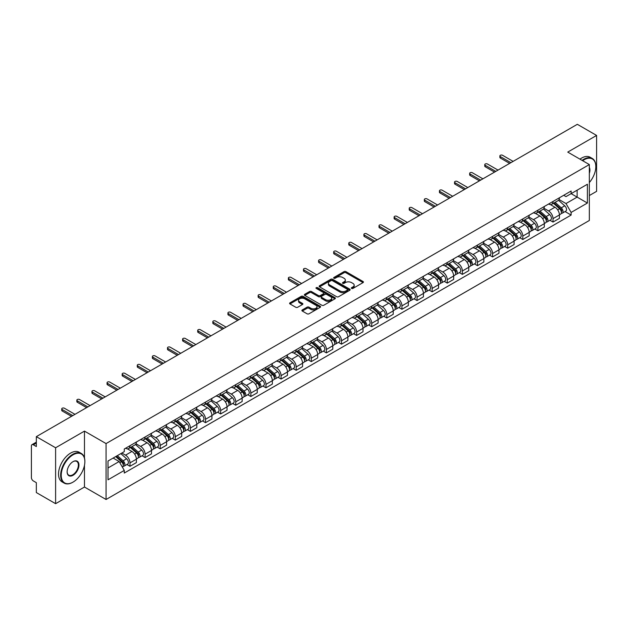 <?xml version="1.0" encoding="UTF-8"?>
<svg xmlns="http://www.w3.org/2000/svg" width="628" height="628" viewBox="0 0 628 628"><rect width="100%" height="100%" fill="white"/><g stroke="black" fill="none" stroke-linecap="round" stroke-linejoin="round"><path stroke-width="0.94" d="M351.601 288.433A0.942 0.542 0 0 0 352.936 288.433L363.039 282.6A1.342 0.777 0 0 0 363.431 282.058A1.342 0.777 0 0 0 363.039 281.509L345.926 271.626A1.342 0.777 0 0 0 344.026 271.626L333.923 277.458A0.942 0.542 0 0 0 333.649 277.843A0.942 0.542 0 0 0 333.923 278.228A0.942 0.542 0 0 0 335.25 278.228L336.561 277.474A4.302 2.481 0 0 1 342.645 277.474L344.073 278.298A4.302 2.481 0 0 1 345.329 280.049A4.302 2.481 0 0 1 344.073 281.807L342.762 282.561A0.942 0.542 0 0 0 342.488 282.945A0.942 0.542 0 0 0 342.762 283.33A0.942 0.542 0 0 0 344.097 283.33L345.4 282.576A4.302 2.481 0 0 1 351.484 282.576L352.912 283.401A4.302 2.481 0 0 1 354.168 285.159A4.302 2.481 0 0 1 352.912 286.91L351.601 287.663A0.942 0.542 0 0 0 351.327 288.048A0.942 0.542 0 0 0 351.601 288.433L351.601 287.663M302.288 309.934A1.342 0.777 0 0 0 301.895 310.483A1.342 0.777 0 0 0 302.288 311.033L307.092 313.804A1.342 0.777 0 0 0 308.992 313.804L320.209 307.327A1.342 0.777 0 0 0 320.602 306.778A1.342 0.777 0 0 0 320.209 306.229L303.096 296.353A1.342 0.777 0 0 0 301.197 296.353L289.979 302.829A1.342 0.777 0 0 0 289.587 303.379A1.342 0.777 0 0 0 289.979 303.928L295.78 307.273A1.342 0.777 0 0 0 297.68 307.273L302.484 304.502A1.342 0.777 0 0 0 302.877 303.952A1.342 0.777 0 0 0 302.484 303.403L299.603 301.746A3.595 2.072 0 0 1 298.551 300.278A3.595 2.072 0 0 1 300.773 298.355A3.595 2.072 0 0 1 304.69 298.81L315.955 305.31A3.595 2.072 0 0 1 317.007 306.778A3.595 2.072 0 0 1 314.793 308.701A3.595 2.072 0 0 1 310.868 308.246L308.992 307.163A1.342 0.777 0 0 0 307.092 307.163L302.288 309.934L302.288 311.033M106.069 443.58L84.474 431.114L55.609 447.772L36.338 436.648L577.328 124.313L596.6 135.436L567.743 152.102L589.339 164.567L106.069 443.58L106.069 499.495L589.339 220.483L589.339 164.567M336.655 296.738A1.342 0.777 0 0 0 338.555 296.738L349.772 290.262A1.342 0.777 0 0 0 350.165 289.712A1.342 0.777 0 0 0 349.772 289.163L332.659 279.279A1.342 0.777 0 0 0 330.76 279.279L319.542 285.756A1.342 0.777 0 0 0 319.15 286.305A1.342 0.777 0 0 0 319.542 286.855L336.655 296.738M316.638 288.637A0.942 0.542 0 0 1 317.595 288.77L317.595 287.655L334.991 297.696A1.342 0.777 0 0 1 335.383 298.245A1.342 0.777 0 0 1 334.991 298.795L323.773 305.271A1.342 0.777 0 0 1 321.874 305.271L304.761 295.388L309.565 292.64L309.565 291.525L304.761 294.296A1.342 0.777 0 0 0 304.368 294.846A1.342 0.777 0 0 0 304.761 295.388L304.761 294.296M309.565 292.64A1.342 0.777 0 0 1 311.464 292.64L311.464 291.525A1.342 0.777 0 0 0 309.565 291.525M311.464 291.525L318.404 295.529A1.342 0.777 0 0 0 320.304 295.529L323.491 293.692A1.342 0.777 0 0 0 323.883 293.143A1.342 0.777 0 0 0 323.491 292.593L316.261 288.425A0.942 0.542 0 0 1 315.986 288.04A0.942 0.542 0 0 1 316.567 287.538A0.942 0.542 0 0 1 317.595 287.655M55.609 447.772L55.609 503.687L36.338 492.564L36.338 482.665L33.339 480.93A2.74 1.578 -120 0 1 31.4 477.578L31.4 445.927A2.74 1.578 -120 0 1 31.965 444.679L36.338 442.151M589.339 195.543L596.6 191.352L596.6 135.436M55.609 503.687L84.474 487.03L106.069 499.495M36.338 436.648L36.338 446.547L33.339 444.812A2.74 1.578 -120 0 0 31.965 444.679M553.017 201.47A6.304 3.635 60 0 1 551.714 204.304L558.104 200.607A6.304 3.635 -120 0 0 559.407 197.781M543.95 208.261L548.566 210.922A6.304 3.635 60 0 1 553.017 218.638L559.415 214.949A6.304 3.635 -120 0 0 554.956 207.232L550.379 204.587M559.415 214.949L559.415 218.356L553.017 222.053L549.955 220.279M551.714 204.304A6.304 3.635 60 0 1 548.613 204.014M553.017 218.638L553.017 222.053M537.913 210.192A6.304 3.635 60 0 1 536.602 213.025L543 209.336A6.304 3.635 -120 0 0 544.303 206.502M534.844 229L537.913 230.774L544.303 227.085L544.303 223.67A6.304 3.635 -120 0 0 539.845 215.954L535.276 213.316M536.602 213.025A6.304 3.635 60 0 1 533.502 212.743M528.839 216.982L533.455 219.643A6.304 3.635 60 0 1 537.913 227.36L537.913 230.774M522.802 218.921A6.304 3.635 60 0 1 521.499 221.747L527.889 218.057A6.304 3.635 -120 0 0 529.192 215.231M519.741 237.722L522.802 239.496L529.192 235.806L529.192 232.391A6.304 3.635 -120 0 0 524.741 224.675L520.165 222.037M521.499 221.747A6.304 3.635 60 0 1 518.398 221.464M513.728 225.703L518.351 228.364A6.304 3.635 60 0 1 522.802 236.081L522.802 239.496M507.691 227.642A6.304 3.635 60 0 1 506.388 230.468L512.778 226.779A6.304 3.635 -120 0 0 514.089 223.953M504.629 246.451L507.691 248.217L514.089 244.528L514.089 241.113A6.304 3.635 -120 0 0 509.63 233.396L505.053 230.759M506.388 230.468A6.304 3.635 60 0 1 503.287 230.186M498.624 234.425L503.24 237.094A6.304 3.635 60 0 1 507.691 244.81L507.691 248.217M492.588 236.364A6.304 3.635 60 0 1 491.284 239.19L497.674 235.5A6.304 3.635 -120 0 0 498.977 232.674M489.518 255.172L492.588 256.938L498.977 253.249L498.977 249.842A6.304 3.635 -120 0 0 494.526 242.125L489.95 239.48M491.284 239.19A6.304 3.635 60 0 1 488.184 238.907M483.513 243.146L488.129 245.815A6.304 3.635 60 0 1 492.588 253.531L492.588 256.938M477.476 245.085A6.304 3.635 60 0 1 476.173 247.911L482.563 244.221A6.304 3.635 -120 0 0 483.866 241.395M474.415 263.893L477.476 265.66L483.866 261.97L483.866 258.563A6.304 3.635 -120 0 0 479.415 250.847L474.839 248.201M476.173 247.911A6.304 3.635 60 0 1 473.072 247.628M468.41 251.867L473.025 254.536A6.304 3.635 60 0 1 477.476 262.253L477.476 265.66M462.373 253.806A6.304 3.635 60 0 1 461.062 256.64L467.46 252.943A6.304 3.635 -120 0 0 468.763 250.117M459.304 272.615L462.373 274.381L468.763 270.692L468.763 267.285A6.304 3.635 -120 0 0 464.304 259.568L459.735 256.923M461.062 256.64A6.304 3.635 60 0 1 457.961 256.35M453.298 260.596L457.914 263.258A6.304 3.635 60 0 1 462.373 270.974L462.373 274.381M447.262 262.528A6.304 3.635 60 0 1 445.959 265.361L452.348 261.672A6.304 3.635 -120 0 0 453.651 258.838M444.2 281.336L447.262 283.11L453.651 279.421L453.651 276.006A6.304 3.635 -120 0 0 449.201 268.289L444.624 265.652M445.959 265.361A6.304 3.635 60 0 1 442.858 265.071M438.187 269.318L442.803 271.979A6.304 3.635 60 0 1 447.262 279.696L447.262 283.11M432.15 271.257A6.304 3.635 60 0 1 430.847 274.083L437.237 270.393A6.304 3.635 -120 0 0 438.548 267.559M429.089 290.058L432.15 291.832L438.548 288.142L438.548 284.727A6.304 3.635 -120 0 0 434.089 277.011L429.513 274.373M430.847 274.083A6.304 3.635 60 0 1 427.747 273.8M423.084 278.039L427.699 280.7A6.304 3.635 60 0 1 432.15 288.417L432.15 291.832M417.047 279.978A6.304 3.635 60 0 1 415.744 282.804L422.134 279.115A6.304 3.635 -120 0 0 423.437 276.289M413.978 298.787L417.047 300.553L423.437 296.863L423.437 293.449A6.304 3.635 -120 0 0 418.986 285.732L414.409 283.095M415.744 282.804A6.304 3.635 60 0 1 412.635 282.522M407.972 286.761L412.588 289.43A6.304 3.635 60 0 1 417.047 297.138L417.047 300.553M401.936 288.699A6.304 3.635 60 0 1 400.633 291.525L407.023 287.836A6.304 3.635 -120 0 0 408.326 285.01M398.874 307.508L401.936 309.274L408.326 305.585L408.326 302.178A6.304 3.635 -120 0 0 403.875 294.461L399.298 291.816M400.633 291.525A6.304 3.635 60 0 1 397.532 291.243M392.869 295.482L397.485 298.151A6.304 3.635 60 0 1 401.936 305.867L401.936 309.274M386.832 297.421A6.304 3.635 60 0 1 385.521 300.247L391.919 296.557A6.304 3.635 -120 0 0 393.222 293.731M383.763 316.229L386.832 317.996L393.222 314.306L393.222 310.899A6.304 3.635 -120 0 0 388.763 303.183L384.195 300.537M385.521 300.247A6.304 3.635 60 0 1 382.421 299.964M377.758 304.203L382.374 306.872A6.304 3.635 60 0 1 386.832 314.589L386.832 317.996M371.721 306.142A6.304 3.635 60 0 1 370.418 308.976L376.808 305.279A6.304 3.635 -120 0 0 378.111 302.453M368.66 324.951L371.721 326.717L378.111 323.028L378.111 319.621A6.304 3.635 -120 0 0 373.66 311.904L369.083 309.259M370.418 308.976A6.304 3.635 60 0 1 367.317 308.686M362.646 312.925L367.262 315.594A6.304 3.635 60 0 1 371.721 323.31L371.721 326.717M356.61 314.864A6.304 3.635 60 0 1 355.307 317.697L361.697 314.008A6.304 3.635 -120 0 0 363.008 311.174M353.548 333.672L356.61 335.446L363.008 331.757L363.008 328.342A6.304 3.635 -120 0 0 358.549 320.625L353.972 317.988M355.307 317.697A6.304 3.635 60 0 1 352.206 317.407M347.543 321.654L352.159 324.315A6.304 3.635 60 0 1 356.61 332.031L356.61 335.446M341.506 323.593A6.304 3.635 60 0 1 340.203 326.419L346.593 322.729A6.304 3.635 -120 0 0 347.896 319.895M338.437 342.393L341.506 344.168L347.896 340.478L347.896 337.063A6.304 3.635 -120 0 0 343.445 329.347L338.869 326.709M340.203 326.419A6.304 3.635 60 0 1 337.095 326.136M332.432 330.375L337.048 333.036A6.304 3.635 60 0 1 341.506 340.753L341.506 344.168M326.395 332.314A6.304 3.635 60 0 1 325.092 335.14L331.482 331.451A6.304 3.635 -120 0 0 332.785 328.625M323.334 351.123L326.395 352.889L332.785 349.199L332.785 345.785A6.304 3.635 -120 0 0 328.334 338.068L323.758 335.43M325.092 335.14A6.304 3.635 60 0 1 321.991 334.857M317.328 339.096L321.944 341.758A6.304 3.635 60 0 1 326.395 349.474L326.395 352.889M311.292 341.035A6.304 3.635 60 0 1 309.981 343.861L316.379 340.172A6.304 3.635 -120 0 0 317.682 337.346M308.222 359.844L311.292 361.61L317.682 357.921L317.682 354.514A6.304 3.635 -120 0 0 313.223 346.797L308.646 344.152M309.981 343.861A6.304 3.635 60 0 1 306.88 343.579M302.217 347.818L306.833 350.487A6.304 3.635 60 0 1 311.292 358.203L311.292 361.61M296.18 349.757A6.304 3.635 60 0 1 294.877 352.583L301.267 348.893A6.304 3.635 -120 0 0 302.57 346.067M293.119 368.565L296.18 370.332L302.57 366.642L302.57 363.235A6.304 3.635 -120 0 0 298.119 355.519L293.543 352.873M294.877 352.583A6.304 3.635 60 0 1 291.777 352.3M287.106 356.539L291.722 359.208A6.304 3.635 60 0 1 296.18 366.925L296.18 370.332M281.069 358.478A6.304 3.635 60 0 1 279.766 361.304L286.156 357.615A6.304 3.635 -120 0 0 287.467 354.789M278.008 377.287L281.069 379.053L287.467 375.363L287.467 371.957A6.304 3.635 -120 0 0 283.008 364.24L278.432 361.595M279.766 361.304A6.304 3.635 60 0 1 276.665 361.022M272.002 365.261L276.618 367.93A6.304 3.635 60 0 1 281.069 375.646L281.069 379.053M265.966 367.199A6.304 3.635 60 0 1 264.663 370.033L271.053 366.344A6.304 3.635 -120 0 0 272.356 363.51M262.897 386.008L265.966 387.782L272.356 384.085L272.356 380.678A6.304 3.635 -120 0 0 267.897 372.961L263.328 370.324M264.663 370.033A6.304 3.635 60 0 1 261.554 369.743M256.891 373.99L261.507 376.651A6.304 3.635 60 0 1 265.966 384.367L265.966 387.782M250.855 375.929A6.304 3.635 60 0 1 249.552 378.755L255.941 375.065A6.304 3.635 -120 0 0 257.245 372.231M247.793 394.729L250.855 396.504L257.245 392.814L257.245 389.399A6.304 3.635 -120 0 0 252.794 381.683L248.217 379.045M249.552 378.755A6.304 3.635 60 0 1 246.451 378.472M241.788 382.711L246.404 385.372A6.304 3.635 60 0 1 250.855 393.089L250.855 396.504M235.743 384.65A6.304 3.635 60 0 1 234.44 387.476L240.838 383.786A6.304 3.635 -120 0 0 242.141 380.961M232.682 403.459L235.751 405.225L242.141 401.535L242.141 398.121A6.304 3.635 -120 0 0 237.682 390.404L233.106 387.766M234.44 387.476A6.304 3.635 60 0 1 231.339 387.193M226.677 391.432L231.292 394.094A6.304 3.635 60 0 1 235.751 401.81L235.751 405.225M220.64 393.371A6.304 3.635 60 0 1 219.337 396.197L225.727 392.508A6.304 3.635 -120 0 0 227.03 389.682M217.578 412.18L220.64 413.946L227.03 410.257L227.03 406.842A6.304 3.635 -120 0 0 222.579 399.133L218.002 396.488M219.337 396.197A6.304 3.635 60 0 1 216.236 395.915M211.565 400.154L216.181 402.823A6.304 3.635 60 0 1 220.64 410.539L220.64 413.946M205.529 402.093A6.304 3.635 60 0 1 204.226 404.919L210.616 401.229A6.304 3.635 -120 0 0 211.926 398.403M202.467 420.901L205.529 422.668L211.926 418.978L211.926 415.571A6.304 3.635 -120 0 0 207.468 407.855L202.891 405.209M204.226 404.919A6.304 3.635 60 0 1 201.125 404.636M196.462 408.875L201.078 411.544A6.304 3.635 60 0 1 205.529 419.261L205.529 422.668M190.425 410.814A6.304 3.635 60 0 1 189.114 413.64L195.512 409.951A6.304 3.635 -120 0 0 196.815 407.125M187.356 429.623L190.425 431.389L196.815 427.699L196.815 424.293A6.304 3.635 -120 0 0 192.356 416.576L187.788 413.93M189.114 413.64A6.304 3.635 60 0 1 186.014 413.357M181.351 417.596L185.967 420.265A6.304 3.635 60 0 1 190.425 427.982L190.425 431.389M175.314 419.535A6.304 3.635 60 0 1 174.011 422.369L180.401 418.68A6.304 3.635 -120 0 0 181.704 415.846M172.253 438.344L175.314 440.118L181.704 436.421L181.704 433.014A6.304 3.635 -120 0 0 177.253 425.297L172.676 422.66M174.011 422.369A6.304 3.635 60 0 1 170.91 422.079M166.239 426.326L170.863 428.987A6.304 3.635 60 0 1 175.314 436.703L175.314 440.118M160.203 428.257A6.304 3.635 60 0 1 158.9 431.091L165.297 427.401A6.304 3.635 -120 0 0 166.601 424.567M157.141 447.065L160.203 448.839L166.601 445.15L166.601 441.735A6.304 3.635 -120 0 0 162.142 434.019L157.565 431.381M158.9 431.091A6.304 3.635 60 0 1 155.799 430.808M151.136 435.047L155.752 437.708A6.304 3.635 60 0 1 160.203 445.425L160.203 448.839M145.099 436.986A6.304 3.635 60 0 1 143.796 439.812L150.186 436.122A6.304 3.635 -120 0 0 151.489 433.296M142.03 455.787L145.099 457.561L151.489 453.871L151.489 450.457A6.304 3.635 -120 0 0 147.038 442.74L142.462 440.102M143.796 439.812A6.304 3.635 60 0 1 140.696 439.529M136.025 443.768L140.641 446.43A6.304 3.635 60 0 1 145.099 454.146L145.099 457.561M129.988 445.707A6.304 3.635 60 0 1 128.685 448.533L135.075 444.844A6.304 3.635 -120 0 0 136.386 442.018M126.927 464.516L129.988 466.282L136.386 462.593L136.386 459.178A6.304 3.635 -120 0 0 131.927 451.461L127.351 448.824M128.685 448.533A6.304 3.635 60 0 1 125.584 448.251M121.856 453.031L125.537 455.159A6.304 3.635 60 0 1 129.988 462.875L129.988 466.282M563.724 195.292L565.993 196.611L587.4 184.247L577.132 190.174L577.132 197.114L565.993 203.543L559.053 199.531M108.008 467.962L119.147 461.533L124.273 470.419L108.008 479.816L108.008 461.023L124.273 451.634L124.273 449.004L571.127 191.014L571.127 193.644L587.4 203.04L571.127 212.429L565.993 203.543M587.4 184.247L587.4 203.04M124.273 470.419L124.273 473.049L571.127 215.059L571.127 212.429M84.474 431.114L84.474 458.024M84.474 465.332L84.474 487.03M119.147 461.533L113.142 458.063M565.059 211.558L571.127 215.059M351.978 288.566L352.912 288.032A4.302 2.481 0 0 0 354.168 286.274L354.168 285.159M345.329 280.049L345.329 281.171A4.302 2.481 0 0 1 344.073 282.93L343.139 283.464M363.039 281.509L363.039 282.6L345.926 272.748A1.342 0.777 0 0 0 344.026 272.748L334.3 278.361M349.772 289.163L349.772 290.262L332.659 280.402A1.342 0.777 0 0 0 330.76 280.402L319.566 286.87M347.394 290.097A0.942 0.542 0 0 0 347.676 289.712A0.942 0.542 0 0 0 347.394 289.327L332.377 280.653A0.942 0.542 0 0 0 331.05 280.653L329.669 281.454A4.302 2.481 0 0 0 328.405 283.204A4.302 2.481 0 0 0 329.669 284.963L339.936 290.89A4.302 2.481 0 0 0 346.02 290.89L347.394 290.097L347.394 291.211A0.942 0.542 0 0 0 347.676 290.827L347.676 289.712M328.405 283.204L328.405 284.327A4.302 2.481 0 0 0 329.669 286.085L329.669 284.963M347.394 291.211L346.02 292.012A4.302 2.481 0 0 1 339.936 292.012L329.669 286.085M311.464 292.64L318.404 296.644A1.342 0.777 0 0 0 320.304 296.644L323.491 294.807A1.342 0.777 0 0 0 323.883 294.257L323.883 293.143M317.595 288.77L334.975 298.802M325.602 299.689A3.595 2.072 0 0 0 329.527 300.137A3.595 2.072 0 0 0 331.741 298.221A3.595 2.072 0 0 0 330.689 296.754L326.725 294.461A1.342 0.777 0 0 0 324.817 294.461L321.638 296.298A1.342 0.777 0 0 0 321.246 296.848A1.342 0.777 0 0 0 321.638 297.397L325.602 299.689L325.602 300.804A3.595 2.072 0 0 0 329.527 301.252A3.595 2.072 0 0 0 331.741 299.336L331.741 298.221M321.246 296.848L321.246 297.962A1.342 0.777 0 0 0 321.638 298.512L321.638 297.397M325.602 300.804L321.638 298.512M317.007 306.778L317.007 307.901A3.595 2.072 0 0 1 314.793 309.816A3.595 2.072 0 0 1 310.868 309.369L308.992 308.285A1.342 0.777 0 0 0 307.092 308.285L302.311 311.041M298.551 300.278L298.551 301.393A3.595 2.072 0 0 0 299.603 302.861L299.603 301.746M302.461 304.509L299.603 302.861M320.209 306.229L320.209 307.327L303.096 297.468A1.342 0.777 0 0 0 301.197 297.468L289.995 303.936M553.456 203.291L559.611 208.786A3.423 1.978 60 0 1 560.686 214.085L559.407 214.823M553.621 203.441L556.518 205.113M554.077 202.938L560.93 209.046A1.641 0.95 60 0 1 561.44 211.589A1.641 0.95 60 0 1 561.291 211.652M555.105 202.342L561.259 207.837A3.423 1.978 60 0 1 562.335 213.135A3.423 1.978 60 0 1 561.299 213.245M558.535 200.285L564.745 205.827A3.423 1.978 60 0 1 565.82 211.118L562.335 213.135M509.63 163.398L500.335 158.028A1.578 0.911 180 0 1 499.872 157.385L499.872 155.932A1.578 0.911 -0 0 0 500.335 156.576L510.894 162.668M513.115 161.38L502.565 155.289A1.578 0.911 -0 0 0 500.846 155.092A1.578 0.911 -0 0 0 499.872 155.932M538.345 212.021L544.507 217.508A3.423 1.978 60 0 1 545.575 222.807L544.303 223.544M538.51 212.162L541.407 213.834M538.965 211.66L545.818 217.775A1.641 0.95 60 0 1 546.336 220.31A1.641 0.95 60 0 1 546.187 220.373M539.994 211.071L546.148 216.558A3.423 1.978 60 0 1 547.224 221.857A3.423 1.978 60 0 1 546.187 221.967M543.424 209.006L549.633 214.548A3.423 1.978 60 0 1 550.709 219.839L547.224 221.857M523.242 220.742L529.396 226.237A3.423 1.978 60 0 1 530.472 231.528L529.192 232.266M523.399 220.883L526.303 222.555M523.862 220.381L530.707 226.496A1.641 0.95 60 0 1 531.225 229.039A1.641 0.95 60 0 1 531.076 229.094M524.882 219.792L531.045 225.287A3.423 1.978 60 0 1 532.12 230.578A3.423 1.978 60 0 1 531.084 230.688M528.321 217.728L534.53 223.27A3.423 1.978 60 0 1 535.606 228.568L532.12 230.578M494.526 172.119L485.224 166.75A1.578 0.911 180 0 1 484.761 166.106L484.761 164.654A1.578 0.911 -0 0 0 485.224 165.297L495.782 171.389M498.012 170.102L487.454 164.01A1.578 0.911 -0 0 0 485.734 163.814A1.578 0.911 -0 0 0 484.761 164.654M479.415 180.84L470.121 175.471A1.578 0.911 180 0 1 469.658 174.827L469.658 173.375A1.578 0.911 -0 0 0 470.121 174.019L480.671 180.11M482.901 178.831L472.342 172.731A1.578 0.911 -0 0 0 470.631 172.535A1.578 0.911 -0 0 0 469.658 173.375M589.339 182.56A16.713 9.648 120 0 0 595.823 166.64A16.713 9.648 120 0 0 584.009 159.818A16.713 9.648 120 0 0 582.635 160.697M582.085 160.383A17.121 9.883 -60 0 1 583.718 159.316A17.121 9.883 -60 0 1 592.283 158.468A17.121 9.883 -60 0 1 595.823 166.302A17.121 9.883 -60 0 1 595.823 166.475M589.339 167.433A8.352 4.82 -60 0 1 589.339 173.336M579.958 159.151A17.121 9.883 -60 0 1 581.591 158.083A17.121 9.883 -60 0 1 590.147 157.236L592.283 158.468M72.754 482.273L73.044 482.108A16.713 9.648 120 0 0 84.858 461.643A16.713 9.648 120 0 0 73.044 454.821A16.713 9.648 120 0 0 61.23 475.286A16.713 9.648 120 0 0 73.044 482.108L72.754 482.273A17.121 9.883 -60 0 1 64.197 483.12A17.121 9.883 -60 0 1 61.568 469.406A17.121 9.883 -60 0 1 72.754 454.319A17.121 9.883 -60 0 1 81.31 453.471A17.121 9.883 -60 0 1 84.858 461.305A17.121 9.883 -60 0 1 84.858 461.478M73.044 461.643L73.044 461.643A8.352 4.82 -60 0 1 78.955 465.05A8.352 4.82 -60 0 1 73.044 475.286A8.352 4.82 -60 0 1 67.133 471.871A8.352 4.82 -60 0 1 73.044 461.643L73.044 461.643M67.141 471.707A7.944 4.584 120 0 0 68.782 475.176A7.944 4.584 120 0 0 72.754 474.784A7.944 4.584 120 0 0 77.943 467.781A7.944 4.584 120 0 0 76.726 461.415A7.944 4.584 120 0 0 72.895 461.729M64.197 483.12L62.062 481.888A17.121 9.883 -60 0 1 59.44 468.174A17.121 9.883 -60 0 1 70.626 453.086A17.121 9.883 -60 0 1 79.183 452.239L81.31 453.471M508.13 229.463L514.285 234.958A3.423 1.978 60 0 1 515.36 240.249L514.089 240.987M508.295 229.605L511.192 231.285M508.751 229.102L515.604 235.217A1.641 0.95 60 0 1 516.122 237.761A1.641 0.95 60 0 1 515.973 237.816M509.779 228.514L515.933 234.009A3.423 1.978 60 0 1 517.009 239.299A3.423 1.978 60 0 1 515.973 239.409M513.209 226.449L519.419 231.991A3.423 1.978 60 0 1 520.494 237.29L517.009 239.299M493.019 238.185L499.182 243.68A3.423 1.978 60 0 1 500.257 248.971L498.977 249.709M493.184 238.334L496.081 240.006M493.647 237.824L500.492 243.939A1.641 0.95 60 0 1 501.011 246.482A1.641 0.95 60 0 1 500.861 246.537M494.668 237.235L500.822 242.73A3.423 1.978 60 0 1 501.898 248.021A3.423 1.978 60 0 1 500.869 248.131M498.106 235.178L504.315 240.712A3.423 1.978 60 0 1 505.391 246.011L501.898 248.021M477.916 246.906L484.07 252.401A3.423 1.978 60 0 1 485.146 257.7L483.866 258.438M478.081 247.055L480.977 248.727M478.536 246.553L485.389 252.66A1.641 0.95 60 0 1 485.899 255.204A1.641 0.95 60 0 1 485.75 255.266M479.564 245.956L485.719 251.451A3.423 1.978 60 0 1 486.794 256.742A3.423 1.978 60 0 1 485.758 256.852M482.995 243.899L489.204 249.442A3.423 1.978 60 0 1 490.28 254.733L486.794 256.742M464.304 189.562L455.01 184.192A1.578 0.911 180 0 1 454.546 183.549L454.546 182.096A1.578 0.911 -0 0 0 455.01 182.74L465.568 188.84M467.789 187.552L457.239 181.453A1.578 0.911 -0 0 0 455.52 181.257A1.578 0.911 -0 0 0 454.546 182.096M449.201 198.283L439.898 192.914A1.578 0.911 180 0 1 439.443 192.278L439.443 190.818A1.578 0.911 -0 0 0 439.898 191.462L450.457 197.561M452.686 196.274L442.128 190.174A1.578 0.911 -0 0 0 440.409 189.978A1.578 0.911 -0 0 0 439.443 190.818M434.089 207.005L424.795 201.643A1.578 0.911 180 0 1 424.332 200.999L424.332 199.547A1.578 0.911 -0 0 0 424.795 200.183L435.353 206.282M437.575 204.995L427.024 198.903A1.578 0.911 -0 0 0 425.305 198.707A1.578 0.911 -0 0 0 424.332 199.547M462.805 255.627L468.967 261.122A3.423 1.978 60 0 1 470.034 266.421L468.763 267.159M462.969 255.777L465.866 257.449M463.425 255.274L470.278 261.381A1.641 0.95 60 0 1 470.796 263.925A1.641 0.95 60 0 1 470.647 263.988M464.453 254.678L470.608 260.173A3.423 1.978 60 0 1 471.683 265.471A3.423 1.978 60 0 1 470.647 265.581M467.884 252.621L474.093 258.163A3.423 1.978 60 0 1 475.168 263.454L471.683 265.471M418.986 215.734L409.684 210.364A1.578 0.911 180 0 1 409.22 209.721L409.22 208.268A1.578 0.911 -0 0 0 409.684 208.912L420.242 215.004M422.471 213.716L411.913 207.625A1.578 0.911 -0 0 0 410.194 207.428A1.578 0.911 -0 0 0 409.22 208.268M447.701 264.357L453.856 269.844A3.423 1.978 60 0 1 454.931 275.142L453.651 275.88M447.858 264.498L450.763 266.17M448.321 263.995L455.167 270.111A1.641 0.95 60 0 1 455.685 272.646A1.641 0.95 60 0 1 455.535 272.709M449.342 263.407L455.504 268.894A3.423 1.978 60 0 1 456.58 274.193A3.423 1.978 60 0 1 455.543 274.303M452.78 261.342L458.99 266.884A3.423 1.978 60 0 1 460.065 272.175L456.58 274.193M403.875 224.455L394.58 219.086A1.578 0.911 180 0 1 394.117 218.442L394.117 216.99A1.578 0.911 -0 0 0 394.58 217.633L405.131 223.725M407.36 222.438L396.802 216.346A1.578 0.911 -0 0 0 395.091 216.15A1.578 0.911 -0 0 0 394.117 216.99M432.59 273.078L438.744 278.573A3.423 1.978 60 0 1 439.82 283.864L438.54 284.602M432.755 273.219L435.651 274.891M433.21 272.717L440.063 278.832A1.641 0.95 60 0 1 440.581 281.375A1.641 0.95 60 0 1 440.424 281.43M434.238 272.128L440.393 277.615A3.423 1.978 60 0 1 441.468 282.914A3.423 1.978 60 0 1 440.432 283.024M437.669 270.064L443.878 275.606A3.423 1.978 60 0 1 444.954 280.904L441.468 282.914M388.763 233.176L379.469 227.807A1.578 0.911 180 0 1 379.006 227.163L379.006 225.711A1.578 0.911 -0 0 0 379.469 226.355L390.027 232.446M392.249 231.159L381.698 225.067A1.578 0.911 -0 0 0 379.979 224.871A1.578 0.911 -0 0 0 379.006 225.711M417.479 281.799L423.641 287.294A3.423 1.978 60 0 1 424.716 292.585L423.437 293.323M417.644 281.941L420.54 283.62M418.107 281.438L424.952 287.553A1.641 0.95 60 0 1 425.47 290.097A1.641 0.95 60 0 1 425.321 290.152M419.127 280.849L425.282 286.344A3.423 1.978 60 0 1 426.357 291.635A3.423 1.978 60 0 1 425.329 291.745M422.558 278.785L428.775 284.327A3.423 1.978 60 0 1 429.85 289.626L426.357 291.635M373.66 241.898L364.358 236.528A1.578 0.911 180 0 1 363.902 235.885L363.902 234.432A1.578 0.911 -0 0 0 364.358 235.076L374.916 241.168M377.145 239.888L366.587 233.789A1.578 0.911 -0 0 0 364.868 233.592A1.578 0.911 -0 0 0 363.902 234.432M402.375 290.521L408.53 296.016A3.423 1.978 60 0 1 409.605 301.307L408.326 302.044M402.54 290.67L405.437 292.342M402.995 290.16L409.849 296.275A1.641 0.95 60 0 1 410.359 298.818A1.641 0.95 60 0 1 410.21 298.873M404.024 289.571L410.178 295.066A3.423 1.978 60 0 1 411.254 300.357A3.423 1.978 60 0 1 410.217 300.467M407.454 287.506L413.664 293.048A3.423 1.978 60 0 1 414.739 298.347L411.254 300.357M387.264 299.242L393.418 304.737A3.423 1.978 60 0 1 394.494 310.036L393.222 310.766M387.429 299.391L390.326 301.063M387.884 298.889L394.737 304.996A1.641 0.95 60 0 1 395.255 307.539A1.641 0.95 60 0 1 395.106 307.602M388.913 298.292L395.067 303.787A3.423 1.978 60 0 1 396.142 309.078A3.423 1.978 60 0 1 395.106 309.188M392.343 296.235L398.552 301.778A3.423 1.978 60 0 1 399.628 307.068L396.142 309.078M372.161 307.963L378.315 313.458A3.423 1.978 60 0 1 379.391 318.757L378.111 319.495M372.318 308.113L375.222 309.785M372.781 307.61L379.626 313.717A1.641 0.95 60 0 1 380.144 316.261A1.641 0.95 60 0 1 379.995 316.324M373.801 307.014L379.964 312.509A3.423 1.978 60 0 1 381.039 317.807A3.423 1.978 60 0 1 380.003 317.917M377.24 304.957L383.449 310.499A3.423 1.978 60 0 1 384.524 315.79L381.039 317.807M357.049 316.693L363.204 322.18A3.423 1.978 60 0 1 364.279 327.478L363 328.216M357.214 316.834L360.111 318.506M357.67 316.331L364.523 322.447A1.641 0.95 60 0 1 365.041 324.982A1.641 0.95 60 0 1 364.884 325.045M358.698 315.735L364.852 321.23A3.423 1.978 60 0 1 365.928 326.529A3.423 1.978 60 0 1 364.892 326.639M362.128 313.678L368.338 319.22A3.423 1.978 60 0 1 369.413 324.511L365.928 326.529M341.938 325.414L348.1 330.909A3.423 1.978 60 0 1 349.176 336.2L347.896 336.938M342.103 325.555L345 327.227M342.566 325.053L349.411 331.168A1.641 0.95 60 0 1 349.929 333.711A1.641 0.95 60 0 1 349.78 333.766M343.587 324.464L349.741 329.951A3.423 1.978 60 0 1 350.817 335.25A3.423 1.978 60 0 1 349.788 335.36M347.017 322.399L353.234 327.942A3.423 1.978 60 0 1 354.302 333.24L350.817 335.25M326.835 334.135L332.989 339.63A3.423 1.978 60 0 1 334.065 344.921L332.785 345.659M327 334.277L329.896 335.956M327.455 333.774L334.308 339.889A1.641 0.95 60 0 1 334.818 342.433A1.641 0.95 60 0 1 334.669 342.488M328.483 333.185L334.638 338.68A3.423 1.978 60 0 1 335.713 343.971A3.423 1.978 60 0 1 334.677 344.081M331.914 331.121L338.123 336.663A3.423 1.978 60 0 1 339.199 341.962L335.713 343.971M358.549 250.619L349.254 245.25A1.578 0.911 180 0 1 348.791 244.614L348.791 243.154A1.578 0.911 -0 0 0 349.254 243.797L359.805 249.897M362.034 248.609L351.484 242.51A1.578 0.911 -0 0 0 349.765 242.314A1.578 0.911 -0 0 0 348.791 243.154M343.438 259.34L334.143 253.979A1.578 0.911 180 0 1 333.68 253.335L333.68 251.883A1.578 0.911 -0 0 0 334.143 252.519L344.701 258.618M346.931 257.331L336.373 251.239A1.578 0.911 -0 0 0 334.653 251.035A1.578 0.911 -0 0 0 333.68 251.883M328.334 268.07L319.04 262.7A1.578 0.911 180 0 1 318.577 262.057L318.577 260.604A1.578 0.911 -0 0 0 319.04 261.248L329.59 267.34M331.82 266.052L321.261 259.961A1.578 0.911 -0 0 0 319.55 259.764A1.578 0.911 -0 0 0 318.577 260.604M313.223 276.791L303.928 271.422A1.578 0.911 180 0 1 303.465 270.778L303.465 269.326A1.578 0.911 -0 0 0 303.928 269.969L314.487 276.061M316.708 274.774L306.158 268.682A1.578 0.911 -0 0 0 304.439 268.486A1.578 0.911 -0 0 0 303.465 269.326M298.119 285.512L288.817 280.143A1.578 0.911 180 0 1 288.362 279.499L288.362 278.047A1.578 0.911 -0 0 0 288.817 278.691L299.375 284.782M301.605 283.495L291.047 277.403A1.578 0.911 -0 0 0 289.327 277.207A1.578 0.911 -0 0 0 288.362 278.047M283.008 294.234L273.714 288.864A1.578 0.911 180 0 1 273.251 288.221L273.251 286.768A1.578 0.911 -0 0 0 273.714 287.412L284.264 293.504M286.494 292.224L275.935 286.125A1.578 0.911 -0 0 0 274.224 285.928A1.578 0.911 -0 0 0 273.251 286.768M311.724 342.857L317.878 348.352A3.423 1.978 60 0 1 318.953 353.643L317.682 354.38M311.888 343.006L314.785 344.678M312.344 342.496L319.197 348.611A1.641 0.95 60 0 1 319.715 351.154A1.641 0.95 60 0 1 319.566 351.209M313.372 341.907L319.526 347.402A3.423 1.978 60 0 1 320.602 352.693A3.423 1.978 60 0 1 319.566 352.803M316.802 339.842L323.012 345.384A3.423 1.978 60 0 1 324.087 350.683L320.602 352.693M267.897 302.955L258.603 297.586A1.578 0.911 180 0 1 258.139 296.95L258.139 295.49A1.578 0.911 -0 0 0 258.603 296.133L269.161 302.233M271.39 300.945L260.832 294.846A1.578 0.911 -0 0 0 259.113 294.65A1.578 0.911 -0 0 0 258.139 295.49M296.62 351.578L302.774 357.073A3.423 1.978 60 0 1 303.85 362.372L302.57 363.102M296.777 351.727L299.682 353.399M297.24 351.225L304.085 357.332A1.641 0.95 60 0 1 304.604 359.875A1.641 0.95 60 0 1 304.454 359.938M298.261 350.628L304.423 356.123A3.423 1.978 60 0 1 305.498 361.414A3.423 1.978 60 0 1 304.462 361.524M301.699 348.571L307.908 354.114A3.423 1.978 60 0 1 308.984 359.404L305.498 361.414M252.794 311.676L243.499 306.315A1.578 0.911 180 0 1 243.036 305.671L243.036 304.211A1.578 0.911 -0 0 0 243.499 304.855L254.05 310.954M256.279 309.667L245.721 303.575A1.578 0.911 -0 0 0 244.009 303.371A1.578 0.911 -0 0 0 243.036 304.211M281.509 360.299L287.663 365.794A3.423 1.978 60 0 1 288.739 371.093L287.459 371.831M281.674 360.448L284.57 362.121M282.129 359.946L288.982 366.053A1.641 0.95 60 0 1 289.5 368.597A1.641 0.95 60 0 1 289.343 368.66M283.157 359.349L289.312 364.844A3.423 1.978 60 0 1 290.387 370.143A3.423 1.978 60 0 1 289.351 370.253M286.588 357.293L292.797 362.835A3.423 1.978 60 0 1 293.873 368.126L290.387 370.143M237.682 320.406L228.388 315.036A1.578 0.911 180 0 1 227.925 314.392L227.925 312.94A1.578 0.911 -0 0 0 228.388 313.584L238.946 319.676M241.168 318.388L230.617 312.297A1.578 0.911 -0 0 0 228.898 312.1A1.578 0.911 -0 0 0 227.925 312.94M266.398 369.029L272.56 374.516A3.423 1.978 60 0 1 273.635 379.814L272.356 380.552M266.562 369.17L269.459 370.842M267.026 368.667L273.871 374.783A1.641 0.95 60 0 1 274.389 377.318A1.641 0.95 60 0 1 274.24 377.381M268.046 368.071L274.201 373.566A3.423 1.978 60 0 1 275.276 378.865A3.423 1.978 60 0 1 274.248 378.974M271.477 366.014L277.694 371.556A3.423 1.978 60 0 1 278.761 376.847L275.276 378.865M222.579 329.127L213.277 323.758A1.578 0.911 180 0 1 212.821 323.114L212.821 321.662A1.578 0.911 -0 0 0 213.277 322.305L223.835 328.397M226.064 327.11L215.506 321.018A1.578 0.911 -0 0 0 213.787 320.822A1.578 0.911 -0 0 0 212.821 321.662M251.294 377.75L257.449 383.245A3.423 1.978 60 0 1 258.524 388.536L257.245 389.274M251.459 377.891L254.356 379.563M251.914 377.389L258.767 383.504A1.641 0.95 60 0 1 259.278 386.039A1.641 0.95 60 0 1 259.129 386.102M252.943 376.8L259.097 382.287A3.423 1.978 60 0 1 260.173 387.586A3.423 1.978 60 0 1 259.136 387.696M256.373 374.735L262.583 380.278A3.423 1.978 60 0 1 263.658 385.568L260.173 387.586M207.468 337.848L198.173 332.479A1.578 0.911 180 0 1 197.71 331.835L197.71 330.383A1.578 0.911 -0 0 0 198.173 331.027L208.724 337.118M210.953 335.831L200.395 329.739A1.578 0.911 -0 0 0 198.684 329.543A1.578 0.911 -0 0 0 197.71 330.383M236.183 386.471L242.337 391.966A3.423 1.978 60 0 1 243.413 397.257L242.141 397.995M236.348 386.613L239.244 388.292M236.803 386.11L243.656 392.225A1.641 0.95 60 0 1 244.174 394.769A1.641 0.95 60 0 1 244.025 394.824M237.831 385.521L243.986 391.016A3.423 1.978 60 0 1 245.061 396.307A3.423 1.978 60 0 1 244.025 396.417M241.262 383.457L247.471 388.999A3.423 1.978 60 0 1 248.547 394.298L245.061 396.307M192.356 346.57L183.062 341.2A1.578 0.911 180 0 1 182.599 340.557L182.599 339.104A1.578 0.911 -0 0 0 183.062 339.748L193.62 345.84M195.85 344.56L185.291 338.461A1.578 0.911 -0 0 0 183.572 338.264A1.578 0.911 -0 0 0 182.599 339.104M221.08 395.193L227.234 400.688A3.423 1.978 60 0 1 228.309 405.978L227.03 406.716M221.237 395.342L224.133 397.014M221.7 394.831L228.545 400.947A1.641 0.95 60 0 1 229.063 403.49A1.641 0.95 60 0 1 228.914 403.545M222.72 394.243L228.882 399.738A3.423 1.978 60 0 1 229.95 405.029A3.423 1.978 60 0 1 228.922 405.139M226.159 392.178L232.368 397.72A3.423 1.978 60 0 1 233.443 403.019L229.95 405.029M177.253 355.291L167.951 349.922A1.578 0.911 180 0 1 167.495 349.278L167.495 347.826A1.578 0.911 -0 0 0 167.951 348.469L178.509 354.569M180.738 353.281L170.18 347.182A1.578 0.911 -0 0 0 168.469 346.986A1.578 0.911 -0 0 0 167.495 347.826M205.968 403.914L212.123 409.409A3.423 1.978 60 0 1 213.198 414.7L211.919 415.438M206.133 404.063L209.03 405.735M206.588 403.561L213.441 409.668A1.641 0.95 60 0 1 213.952 412.211A1.641 0.95 60 0 1 213.803 412.274M207.617 402.964L213.771 408.459A3.423 1.978 60 0 1 214.847 413.75A3.423 1.978 60 0 1 213.81 413.86M211.047 400.907L217.257 406.442A3.423 1.978 60 0 1 218.332 411.74L214.847 413.75M162.142 364.012L152.847 358.651A1.578 0.911 180 0 1 152.384 358.007L152.384 356.547A1.578 0.911 -0 0 0 152.847 357.191L163.406 363.29M165.627 362.003L155.077 355.911A1.578 0.911 -0 0 0 153.358 355.707A1.578 0.911 -0 0 0 152.384 356.547M190.857 412.635L197.019 418.13A3.423 1.978 60 0 1 198.095 423.429L196.815 424.167M191.022 412.784L193.919 414.456M191.477 412.282L198.33 418.389A1.641 0.95 60 0 1 198.848 420.933A1.641 0.95 60 0 1 198.699 420.995M192.506 411.685L198.66 417.18A3.423 1.978 60 0 1 199.735 422.479A3.423 1.978 60 0 1 198.707 422.589M195.936 409.629L202.145 415.171A3.423 1.978 60 0 1 203.221 420.462L199.735 422.479M147.038 372.734L137.736 367.372A1.578 0.911 180 0 1 137.273 366.728L137.273 365.276A1.578 0.911 -0 0 0 137.736 365.92L148.294 372.012M150.524 370.724L139.966 364.632A1.578 0.911 -0 0 0 138.246 364.436A1.578 0.911 -0 0 0 137.273 365.276M175.754 421.364L181.908 426.852A3.423 1.978 60 0 1 182.983 432.15L181.704 432.888M175.918 421.506L178.815 423.178M176.374 421.003L183.227 427.119A1.641 0.95 60 0 1 183.737 429.654A1.641 0.95 60 0 1 183.588 429.717M177.394 420.407L183.557 425.902A3.423 1.978 60 0 1 184.632 431.2A3.423 1.978 60 0 1 183.596 431.31M180.833 418.35L187.042 423.892A3.423 1.978 60 0 1 188.117 429.183L184.632 431.2M131.927 381.463L122.633 376.094A1.578 0.911 180 0 1 122.17 375.45L122.17 373.998A1.578 0.911 -0 0 0 122.633 374.641L133.183 380.733M135.412 379.445L124.854 373.354A1.578 0.911 -0 0 0 123.143 373.158A1.578 0.911 -0 0 0 122.17 373.998M160.642 430.086L166.797 435.573A3.423 1.978 60 0 1 167.872 440.872L166.601 441.61M160.807 430.227L163.704 431.899M161.263 429.725L168.116 435.84A1.641 0.95 60 0 1 168.634 438.375A1.641 0.95 60 0 1 168.485 438.438M162.291 429.136L168.445 434.623A3.423 1.978 60 0 1 169.521 439.922A3.423 1.978 60 0 1 168.485 440.032M165.721 427.071L171.931 432.614A3.423 1.978 60 0 1 173.006 437.904L169.521 439.922M116.816 390.184L107.521 384.815A1.578 0.911 180 0 1 107.058 384.171L107.058 382.719A1.578 0.911 -0 0 0 107.521 383.363L118.08 389.454M120.309 388.167L109.751 382.075A1.578 0.911 -0 0 0 108.032 381.879A1.578 0.911 -0 0 0 107.058 382.719M145.539 438.807L151.693 444.302A3.423 1.978 60 0 1 152.769 449.593L151.489 450.331M145.696 438.948L148.593 440.62M146.159 438.446L153.004 444.561A1.641 0.95 60 0 1 153.522 447.105A1.641 0.95 60 0 1 153.373 447.16M147.18 437.857L153.342 443.352A3.423 1.978 60 0 1 154.41 448.643A3.423 1.978 60 0 1 153.381 448.753M150.618 435.793L156.827 441.335A3.423 1.978 60 0 1 157.903 446.634L154.41 448.643M101.712 398.906L92.41 393.536A1.578 0.911 180 0 1 91.955 392.893L91.955 391.44A1.578 0.911 -0 0 0 92.41 392.084L102.968 398.176M105.198 396.896L94.64 390.797A1.578 0.911 -0 0 0 92.928 390.6A1.578 0.911 -0 0 0 91.955 391.44M130.428 447.529L136.582 453.024A3.423 1.978 60 0 1 137.658 458.314L136.378 459.052M130.593 447.678L133.489 449.35M131.048 447.167L137.901 453.283A1.641 0.95 60 0 1 138.411 455.826A1.641 0.95 60 0 1 138.262 455.881M132.076 446.579L138.231 452.074A3.423 1.978 60 0 1 139.306 457.365A3.423 1.978 60 0 1 138.27 457.474M135.507 444.514L141.716 450.056A3.423 1.978 60 0 1 142.792 455.355L139.306 457.365M86.601 407.627L77.307 402.258A1.578 0.911 180 0 1 76.844 401.614L76.844 400.162A1.578 0.911 -0 0 0 77.307 400.805L87.865 406.905M90.087 405.617L79.536 399.518A1.578 0.911 -0 0 0 77.817 399.322A1.578 0.911 -0 0 0 76.844 400.162M115.693 456.587L121.479 461.745A3.423 1.978 60 0 1 122.554 467.036L122.382 467.138M115.756 456.556L118.378 458.071M116.313 456.226L122.79 462.004A1.641 0.95 60 0 1 123.308 464.547A1.641 0.95 60 0 1 123.159 464.602M117.342 455.638L123.119 460.795A3.423 1.978 60 0 1 124.195 466.086A3.423 1.978 60 0 1 123.167 466.196M120.827 453.62L126.605 458.778A3.423 1.978 60 0 1 127.68 464.076L124.195 466.086M71.498 416.348L62.196 410.987A1.578 0.911 180 0 1 61.732 410.343L61.732 408.883A1.578 0.911 -0 0 0 62.196 409.527L72.754 415.626M74.983 414.339L64.425 408.247A1.578 0.911 -0 0 0 62.706 408.043A1.578 0.911 -0 0 0 61.732 408.883M145.099 454.146L151.489 450.457M160.203 445.425L166.601 441.735M175.314 436.703L181.704 433.014M190.425 427.982L196.815 424.293M205.529 419.261L211.926 415.571M220.64 410.539L227.03 406.842M235.751 401.81L242.141 398.121M250.855 393.089L257.245 389.399M265.966 384.367L272.356 380.678M281.069 375.646L287.467 371.957M296.18 366.925L302.57 363.235M311.292 358.203L317.682 354.514M326.395 349.474L332.785 345.785M341.506 340.753L347.896 337.063M356.61 332.031L363.008 328.342M371.721 323.31L378.111 319.621M386.832 314.589L393.222 310.899M401.936 305.867L408.326 302.178M417.047 297.138L423.437 293.449M432.15 288.417L438.548 284.727M447.262 279.696L453.651 276.006M462.373 270.974L468.763 267.285M477.476 262.253L483.866 258.563M492.588 253.531L498.977 249.842M507.691 244.81L514.089 241.113M522.802 236.081L529.192 232.391M537.913 227.36L544.303 223.67M129.988 462.875L136.386 459.178M125.537 455.159L131.927 451.461M140.641 446.43L147.038 442.74M155.752 437.708L162.142 434.019M170.863 428.987L177.253 425.297M185.967 420.265L192.356 416.576M201.078 411.544L207.468 407.855M216.181 402.823L222.579 399.133M231.292 394.094L237.682 390.404M246.404 385.372L252.794 381.683M261.507 376.651L267.897 372.961M276.618 367.93L283.008 364.24M291.722 359.208L298.119 355.519M306.833 350.487L313.223 346.797M321.944 341.758L328.334 338.068M337.048 333.036L343.445 329.347M352.159 324.315L358.549 320.625M367.262 315.594L373.66 311.904M382.374 306.872L388.763 303.183M397.485 298.151L403.875 294.461M412.588 289.43L418.986 285.732M427.699 280.7L434.089 277.011M442.803 271.979L449.201 268.289M457.914 263.258L464.304 259.568M473.025 254.536L479.415 250.847M488.129 245.815L494.526 242.125M503.24 237.094L509.63 233.396M518.351 228.364L524.741 224.675M533.455 219.643L539.845 215.954M548.566 210.922L554.956 207.232M36.338 443.078L33.339 444.812M352.912 288.032L352.912 286.91M342.762 283.33L342.762 282.561M344.073 282.93L344.073 281.807M333.923 278.228L333.923 277.458M344.026 272.748L344.026 271.626M345.926 272.748L345.926 271.626M319.542 286.855L319.542 285.756M330.76 280.402L330.76 279.279M332.659 280.402L332.659 279.279M339.936 292.012L339.936 290.89M346.02 292.012L346.02 290.89M318.404 296.644L318.404 295.529M320.304 296.644L320.304 295.529M323.491 294.807L323.491 293.692M334.991 298.795L334.991 297.696M307.092 308.285L307.092 307.163M308.992 308.285L308.992 307.163M310.868 309.369L310.868 308.246M302.484 304.502L302.484 303.403M289.979 303.928L289.979 302.829M301.197 297.468L301.197 296.353M303.096 297.468L303.096 296.353M559.611 208.786L557.695 209.893M561.785 210.835L561.165 211.196M564.745 205.827L561.259 207.837M500.335 156.576L500.335 158.028M544.507 217.508L542.584 218.623M546.674 219.565L546.062 219.918M549.633 214.548L546.148 216.558M529.396 226.237L527.473 227.344M531.571 228.286L530.95 228.639M534.53 223.27L531.045 225.287M485.224 165.297L485.224 166.75M470.121 174.019L470.121 175.471M514.285 234.958L512.37 236.065M516.459 237.007L515.839 237.36M519.419 231.991L515.933 234.009M499.182 243.68L497.258 244.787M501.348 245.729L500.736 246.082M504.315 240.712L500.822 242.73M484.07 252.401L482.155 253.508M486.245 254.45L485.625 254.811M489.204 249.442L485.719 251.451M455.01 182.74L455.01 184.192M439.898 191.462L439.898 192.914M424.795 200.183L424.795 201.643M468.967 261.122L467.044 262.229M471.133 263.171L470.521 263.532M474.093 258.163L470.608 260.173M409.684 208.912L409.684 210.364M453.856 269.844L451.932 270.958M456.03 271.9L455.41 272.254M458.99 266.884L455.504 268.894M394.58 217.633L394.58 219.086M438.744 278.573L436.829 279.68M440.919 280.622L440.299 280.975M443.878 275.606L440.393 277.615M379.469 226.355L379.469 227.807M423.641 287.294L421.718 288.401M425.808 289.343L425.195 289.696M428.775 284.327L425.282 286.344M364.358 235.076L364.358 236.528M408.53 296.016L406.614 297.123M410.704 298.065L410.084 298.418M413.664 293.048L410.178 295.066M393.418 304.737L391.503 305.844M395.593 306.786L394.973 307.147M398.552 301.778L395.067 303.787M378.315 313.458L376.392 314.565M380.482 315.507L379.869 315.868M383.449 310.499L379.964 312.509M363.204 322.18L361.288 323.294M365.378 324.229L364.758 324.59M368.338 319.22L364.852 321.23M348.1 330.909L346.177 332.016M350.267 332.958L349.655 333.311M353.234 327.942L349.741 329.951M332.989 339.63L331.074 340.737M335.164 341.679L334.543 342.032M338.123 336.663L334.638 338.68M349.254 243.797L349.254 245.25M334.143 252.519L334.143 253.979M319.04 261.248L319.04 262.7M303.928 269.969L303.928 271.422M288.817 278.691L288.817 280.143M273.714 287.412L273.714 288.864M317.878 348.352L315.963 349.458M320.052 350.4L319.432 350.754M323.012 345.384L319.526 347.402M258.603 296.133L258.603 297.586M302.774 357.073L300.851 358.18M304.941 359.122L304.329 359.483M307.908 354.114L304.423 356.123M243.499 304.855L243.499 306.315M287.663 365.794L285.748 366.901M289.838 367.843L289.218 368.204M292.797 362.835L289.312 364.844M228.388 313.584L228.388 315.036M272.56 374.516L270.637 375.63M274.726 376.565L274.114 376.926M277.694 371.556L274.201 373.566M213.277 322.305L213.277 323.758M257.449 383.245L255.533 384.352M259.623 385.294L259.003 385.647M262.583 380.278L259.097 382.287M198.173 331.027L198.173 332.479M242.337 391.966L240.422 393.073M244.512 394.015L243.892 394.368M247.471 388.999L243.986 391.016M183.062 339.748L183.062 341.2M227.234 400.688L225.311 401.794M229.401 402.736L228.788 403.09M232.368 397.72L228.882 399.738M167.951 348.469L167.951 349.922M212.123 409.409L210.207 410.516M214.297 411.458L213.677 411.811M217.257 406.442L213.771 408.459M152.847 357.191L152.847 358.651M197.019 418.13L195.096 419.237M199.186 420.179L198.574 420.54M202.145 415.171L198.66 417.18M137.736 365.92L137.736 367.372M181.908 426.852L179.985 427.958M184.083 428.9L183.462 429.262M187.042 423.892L183.557 425.902M122.633 374.641L122.633 376.094M166.797 435.573L164.881 436.688M168.971 437.63L168.351 437.983M171.931 432.614L168.445 434.623M107.521 383.363L107.521 384.815M151.693 444.302L149.77 445.409M153.86 446.351L153.248 446.704M156.827 441.335L153.342 443.352M92.41 392.084L92.41 393.536M136.582 453.024L134.667 454.13M138.757 455.072L138.136 455.426M141.716 450.056L138.231 452.074M77.307 400.805L77.307 402.258M121.479 461.745L119.822 462.703M123.645 463.794L123.033 464.147M126.605 458.778L123.119 460.795M62.196 409.527L62.196 410.987"/></g></svg>

